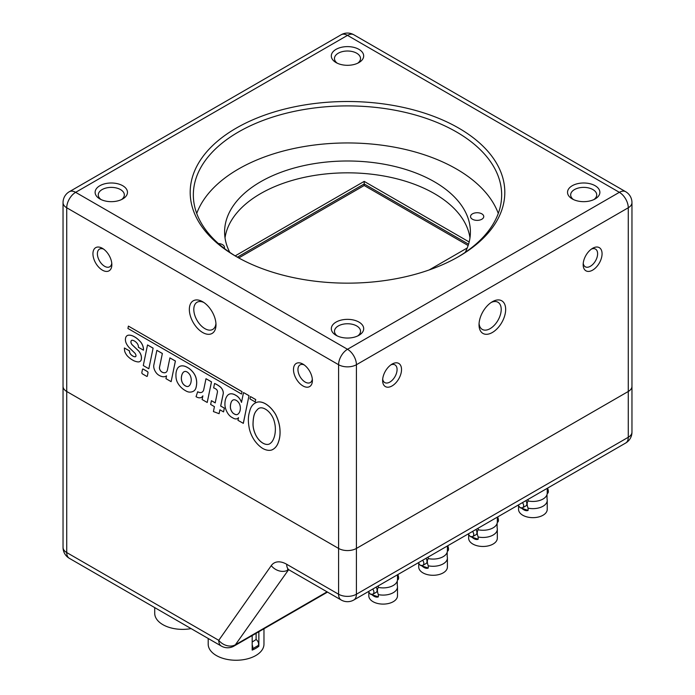 <?xml version="1.0" encoding="UTF-8"?>
<svg xmlns="http://www.w3.org/2000/svg" width="695" height="695" viewBox="0 0 695 695"><rect width="100%" height="100%" fill="white"/><g stroke="black" fill="none" stroke-linecap="round" stroke-linejoin="round"><path stroke-width="1.04" d="M518.557 506.038L518.557 509.374A14.334 8.279 -0 0 0 532.9 517.653A14.334 8.279 -0 0 0 547.234 509.374L547.234 500.365A14.334 8.279 -0 0 0 547.026 498.967L547.026 494.571A14.334 8.279 -0 0 0 547.234 493.163L547.234 488.324M521.563 508.097A9.452 5.456 -120 0 0 528.087 510.425L528.087 508.167A14.334 8.279 -0 0 0 547.234 500.365M528.087 510.425L520.373 507.819M528.087 508.167C526.862 505.057 526.862 502.659 528.087 500.965A14.334 8.279 -0 0 0 547.026 494.571M528.087 500.965L528.087 499.375M518.105 505.143L520.173 507.715L522.571 507.819L525.941 505.873A4.413 2.545 -120 0 0 525.872 500.661M547.573 488.125C548.59 490.713 548.607 492.46 547.634 493.354L547.217 493.589M522.571 507.819C524.056 506.629 524.03 504.891 522.484 502.615M468.647 534.855L468.647 538.191A14.334 8.279 -0 0 0 482.982 546.47A14.334 8.279 -0 0 0 497.316 538.191L497.316 529.182A14.334 8.279 -0 0 0 497.116 527.783L497.116 523.387A14.334 8.279 -0 0 0 497.316 521.98L497.316 517.141M471.653 536.914A9.452 5.456 -120 0 0 478.169 539.242L478.169 536.983A14.334 8.279 -0 0 0 497.316 529.182M478.169 539.242L470.454 536.636M478.169 536.983C476.944 533.873 476.944 531.475 478.169 529.781A14.334 8.279 -0 0 0 497.116 523.387M478.169 529.781L478.169 528.2M468.187 533.96L470.254 536.531L472.661 536.636L476.032 534.69A4.413 2.545 -120 0 0 475.953 529.477M497.655 516.95C498.671 519.53 498.689 521.276 497.716 522.171L497.299 522.405M472.661 536.636C474.138 535.445 474.112 533.708 472.574 531.432M418.729 563.671L418.729 567.007A14.334 8.279 -0 0 0 433.063 575.286A14.334 8.279 -0 0 0 447.406 567.007L447.406 557.998A14.334 8.279 -0 0 0 447.198 556.599L447.198 552.204A14.334 8.279 -0 0 0 447.406 550.796L447.406 545.957M421.735 565.73A9.452 5.456 -120 0 0 428.259 568.058L428.259 565.799A14.334 8.279 -0 0 0 447.406 557.998M428.259 568.058L420.544 565.452M428.259 565.799C427.034 562.689 427.034 560.292 428.259 558.598A14.334 8.279 -0 0 0 447.198 552.204M428.259 558.598L428.259 557.016M418.277 562.776L420.345 565.348L422.742 565.452L426.113 563.506A4.413 2.545 -120 0 0 426.044 558.293M447.745 545.766C448.761 548.346 448.779 550.093 447.806 550.987L447.389 551.231M422.742 565.452C424.228 564.262 424.193 562.524 422.656 560.248M368.81 592.488L368.81 595.824A14.334 8.279 -0 0 0 383.154 604.103A14.334 8.279 -0 0 0 397.488 595.824L397.488 586.823A14.334 8.279 -0 0 0 397.279 585.416L397.279 581.02A14.334 8.279 -0 0 0 397.488 579.613L397.488 574.774M371.825 594.546A9.452 5.456 -120 0 0 378.341 596.875L378.341 594.616A14.334 8.279 -0 0 0 397.488 586.823M378.341 596.875L370.626 594.268M378.341 594.616C377.116 591.506 377.116 589.108 378.341 587.414A14.334 8.279 -0 0 0 397.279 581.02M378.341 587.414L378.341 585.833M368.359 591.593L370.426 594.164L372.833 594.268L376.204 592.322A4.413 2.545 -120 0 0 376.125 587.11M397.827 574.583C398.843 577.171 398.861 578.909 397.887 579.804L397.471 580.047M372.833 594.268C374.31 593.078 374.284 591.349 372.746 589.065M252.181 645.029A3.779 2.181 60 0 1 252.181 648.982L257.81 645.751A3.779 2.181 60 0 0 258.427 642.849A3.779 2.181 60 0 0 256.116 639.513L252.181 642.041M256.116 633.31L256.116 639.513M252.181 635.586L252.181 650.094A27.887 16.098 180 0 0 258.861 646.237L257.906 645.681M258.861 631.72L258.861 646.237M263.97 628.775L263.97 644.152A27.887 16.098 180 0 1 236.083 660.25A27.887 16.098 180 0 1 208.196 644.152L208.196 638.488M327.076 591.845L235.396 644.778A12.606 9.938 -144.9 0 1 218.76 640.321A12.606 7.28 120 0 0 221.375 646.089A12.606 12.606 0 0 0 233.972 646.089A12.606 7.28 -120 0 0 235.396 644.778L288.616 569.674M191.09 628.61A27.887 16.098 180 0 1 154.716 613.268L154.716 607.612M63.037 202.627A12.606 7.28 0 0 0 66.729 207.77A12.606 7.28 -60 0 1 75.642 192.333A12.606 7.28 -120 0 0 69.344 191.707A12.606 12.606 0 0 0 63.037 202.627L63.037 386.333A12.606 7.28 180 0 1 63.037 386.324A12.606 7.28 0 0 0 63.037 386.342A12.606 7.28 0 0 0 66.729 391.485L66.729 552.551A12.606 7.28 180 0 1 63.037 547.399A12.606 12.606 0 0 0 69.344 558.32A12.606 7.28 -60 0 1 66.729 552.551L218.76 640.321L271.25 565.643A25.211 14.552 -120 0 1 286.688 564.27A12.606 7.28 120 0 0 289.302 570.039L341.202 600.002A12.606 12.606 0 0 0 353.798 600.002A12.606 7.28 -120 0 0 356.413 594.234A12.606 7.28 180 0 1 338.587 594.234A12.606 7.28 120 0 0 341.202 600.002M498.28 213.426A154.16 89.003 0 0 0 347.5 142.953A154.16 89.003 0 0 0 196.72 213.426M483.616 215.78A6.62 3.823 180 0 1 483.755 216.545A6.62 3.823 180 0 1 477.135 220.367A6.62 3.823 180 0 1 470.524 216.545A6.62 3.823 180 0 1 476.466 212.748A6.62 3.823 180 0 1 483.616 215.78M218.412 243.554A6.62 3.823 180 0 1 224.346 246.586A6.62 3.823 180 0 1 224.476 247.359A6.62 3.823 180 0 1 224.25 248.358M229.802 252.381A122.902 70.96 180 0 1 224.598 231.956A122.902 70.96 180 0 1 335.051 161.362A122.902 70.96 180 0 1 467.874 217.648A122.902 70.96 180 0 1 470.402 231.956A122.902 70.96 180 0 1 465.198 252.381M225.024 237.872A122.902 70.96 180 0 1 340.159 172.959A122.902 70.96 180 0 1 467.874 229.48A122.902 70.96 180 0 1 469.976 237.872M258.748 408.425A13.17 7.602 -120 0 0 258.175 408.825A54.714 31.596 -120 0 0 255.942 411.327A24.49 14.143 -120 0 0 253.901 416.027A47.92 27.67 -120 0 0 253.084 423.125A18.591 10.729 -120 0 0 255.517 434.471A12.858 7.428 -120 0 0 262.649 442.958L263.362 443.375A14.004 8.088 -120 0 0 269.252 444.062A25.072 14.473 -120 0 0 269.46 443.949M69.344 191.707L341.184 34.75A12.606 7.28 60 0 1 347.491 35.376A12.606 7.28 -60 0 1 353.79 34.75L625.656 191.698A12.606 7.28 120 0 0 619.358 192.324A12.606 7.28 60 0 1 628.271 207.762A12.606 7.28 0 0 0 631.964 202.61A12.606 12.606 0 0 0 625.656 191.698M347.509 349.281A12.606 7.28 120 0 0 338.595 364.719A12.606 7.28 0 0 0 356.422 364.719A12.606 7.28 -120 0 0 347.509 349.281L75.642 192.333L347.491 35.376L619.358 192.324L347.509 349.281M286.688 564.27L338.587 594.234L338.587 548.433A12.606 7.28 180 0 0 339.238 548.781A12.606 7.28 0 0 0 356.422 548.433L356.422 364.719L628.271 207.762L628.271 391.476L356.422 548.433L356.413 560.778L356.413 594.234L628.271 437.277A12.606 7.28 60 0 1 625.656 443.045A12.606 12.606 0 0 0 631.964 432.134A12.606 7.28 180 0 1 628.271 437.277L628.271 391.476A12.606 7.28 180 0 0 631.964 386.333L631.964 432.134M232.868 400.094A7.089 4.092 -120 0 0 232.677 400.224A11.355 6.559 -120 0 0 231.018 402.813A17.036 9.834 -120 0 0 230.419 407.287A5.899 3.405 -120 0 0 232.608 412.621A3.449 1.989 -120 0 0 233.763 413.629L234.484 414.046A6.316 3.649 -120 0 0 237.612 414.368M183.897 371.842A10.903 6.298 -120 0 0 183.367 372.225A15.568 8.983 -120 0 0 181.595 376.23A11.181 6.455 -120 0 0 181.464 379.574A7.48 4.318 -120 0 0 182.133 382.128A4.239 2.45 -120 0 0 183.697 384.535A7.019 4.048 -120 0 0 187.111 386.49A5.795 3.345 -120 0 0 188.562 386.264M193.514 391.181L193.514 391.181A13.483 7.784 -120 0 0 196.042 387.445A27.687 15.985 -120 0 0 196.668 382.571A16.489 9.522 -120 0 0 195.825 377.35A9.713 5.612 -120 0 0 193.028 372.277A15.168 8.757 -120 0 0 188.64 368.194L186.859 367.168A15.846 9.148 -120 0 0 179.327 366.604A15.846 9.148 -120 0 0 178.007 367.69A20.668 11.937 -120 0 0 176.113 372.494A24.368 14.074 -120 0 0 176.052 377.663A10.399 6.003 -120 0 0 177.077 381.668A11.155 6.437 -120 0 0 180.518 386.767A16.028 9.252 -120 0 0 184.818 390.277L185.973 390.946A11.963 6.907 -120 0 0 189.535 392.093A19.729 11.389 -120 0 0 193.514 391.181L193.514 391.181M185.018 371.425A5.873 3.388 60 0 1 190.256 375.509A8.731 5.039 60 0 1 191.238 379.487A16.211 9.356 60 0 1 190.482 383.857A13.5 7.793 60 0 1 188.745 386.142A5.795 3.345 60 0 1 188.536 386.272A5.795 3.345 60 0 1 187.068 386.516A7.019 4.048 60 0 1 183.654 384.561A4.239 2.45 60 0 1 182.09 382.154A7.48 4.318 60 0 1 181.421 379.6A11.181 6.455 60 0 1 181.551 376.256A15.568 8.983 60 0 1 183.324 372.251A10.903 6.298 60 0 1 183.88 371.86A10.903 6.298 60 0 1 185.018 371.425M179.353 366.595A15.846 9.148 60 0 1 179.371 366.578A15.846 9.148 60 0 1 186.903 367.142L188.684 368.168A15.168 8.757 60 0 1 193.071 372.251A9.713 5.612 60 0 1 195.868 377.324A16.489 9.522 60 0 1 196.711 382.545A27.687 15.985 60 0 1 196.086 387.419A13.483 7.784 60 0 1 193.558 391.155M241.99 391.667L128.41 326.103L127.923 328.457L241.504 394.022L242.034 391.641L241.504 394.022M128.41 326.103L242.034 391.641M153.065 348.16L147.522 344.955L143.283 365.561L148.826 368.758L153.109 348.134L148.826 368.758M147.522 344.955L153.109 348.134M147.974 372.885A1.008 0.582 -120 0 0 147.271 371.486L143.196 369.132A1.008 0.582 -120 0 0 142.492 369.384L141.841 372.546A1.008 0.582 -120 0 0 142.545 373.945L146.619 376.299A1.008 0.582 -120 0 0 147.323 376.056L147.974 372.885L147.366 376.03A1.008 0.582 60 0 1 147.149 376.334L147.132 376.351M142.736 369.054L142.692 369.08A1.008 0.582 60 0 1 143.239 369.106L147.323 371.469A1.008 0.582 60 0 1 148.018 372.859M215.207 402.883L211.419 400.694L210.646 404.447L214.434 406.636L213.417 411.57L219.099 413.69L219.898 409.798L223.547 411.9L224.32 408.147L220.671 406.045L223.182 393.874A5.438 3.136 -120 0 0 220.767 387.393A22.162 12.797 -120 0 0 214.547 383.51L213.643 387.923A5.386 3.11 60 0 1 214.859 388.401L215.945 389.026A2.172 1.251 60 0 1 217.439 392.032L215.207 402.883M211.419 400.694L215.215 402.839M219.933 409.815L219.099 413.69M214.547 383.51L214.59 383.484A22.162 12.797 60 0 1 220.81 387.367A5.438 3.136 60 0 1 223.225 393.848L220.723 406.019L224.363 408.121L223.547 411.9M243.285 423.377L248.984 395.707L243.519 392.553L241.486 402.414A8.036 4.639 -120 0 0 236.335 395.655L235.058 394.908A13.188 7.61 -120 0 0 228.751 394.421A13.188 7.61 -120 0 0 227.812 395.142A22.127 12.771 -120 0 0 224.928 403.925L224.928 404.507A11.554 6.672 -120 0 0 226.926 411.84A8.609 4.969 -120 0 0 231.704 417.269L233.129 418.086A8.853 5.108 -120 0 0 237.551 418.529A8.853 5.108 -120 0 0 238.515 417.66L237.968 420.31L243.337 423.351L248.984 395.707M234.432 414.072L233.72 413.655A3.449 1.989 60 0 1 232.564 412.648A5.899 3.405 60 0 1 230.375 407.313A17.036 9.834 60 0 1 230.975 402.839A11.355 6.559 60 0 1 232.634 400.251A7.089 4.092 60 0 1 232.842 400.103A7.089 4.092 60 0 1 236.387 400.459A5.656 3.266 60 0 1 239.619 404.212A8.366 4.83 60 0 1 240.366 407.948A14.256 8.227 60 0 1 237.742 414.29A6.316 3.649 60 0 1 237.594 414.385A6.316 3.649 60 0 1 234.432 414.072L234.484 414.046M243.519 392.553L249.036 395.681M228.751 394.421L228.794 394.395A13.188 7.61 60 0 1 228.794 394.395A13.188 7.61 60 0 1 235.101 394.882L236.387 395.629A8.036 4.639 60 0 1 241.513 402.318M238.507 417.704A8.853 5.108 60 0 1 237.603 418.503A8.853 5.108 60 0 1 237.577 418.512L237.603 418.503M255.691 399.582L250.443 396.55L249.957 398.904L255.213 401.936L255.743 399.556L255.213 401.936M250.443 396.55L255.743 399.556M162.326 353.503L156.862 350.341L153.83 365.066A7.35 4.239 -120 0 0 158.903 375.239L159.268 375.448A13.674 7.897 -120 0 0 166.114 376.125A13.674 7.897 -120 0 0 166.531 375.856L165.957 378.653L171.126 381.642L175.375 361.035L169.91 357.882L167.408 370.018A8.019 4.63 60 0 1 165.87 372.398A8.019 4.63 60 0 1 161.857 372.007A3.423 1.972 60 0 1 159.494 367.264L162.369 353.477L159.537 367.238A3.423 1.972 -120 0 0 161.9 371.981A8.019 4.63 -120 0 0 165.888 372.39M156.862 350.341L162.369 353.477M169.91 357.882L175.418 361.009L171.126 381.642M124.848 351.792A9.834 5.673 -120 0 0 127.072 355.614A17.948 10.364 -120 0 0 132.189 359.819L133.588 360.627A22.37 12.918 -120 0 0 137.853 361.895A8.618 4.978 -120 0 0 139.886 361.513A8.618 4.978 -120 0 0 141.033 360.349A9.886 5.708 -120 0 0 141.215 355.936A6.941 4.014 -120 0 0 138.053 350.436L132.293 344.946A2.797 1.616 60 0 1 130.903 341.897A3.718 2.146 60 0 1 131.668 340.333A3.718 2.146 60 0 1 131.894 340.229A8.279 4.778 60 0 1 134.422 341.01A6.967 4.022 60 0 1 137.428 343.756A3.935 2.267 60 0 1 138.375 347.248L143.431 350.167A8.644 4.995 -120 0 0 141.033 342.505A19.92 11.502 -120 0 0 135.429 337.396L134.474 336.849A16.063 9.278 -120 0 0 128.393 335.216A8.679 5.013 -120 0 0 127.22 335.598A8.679 5.013 -120 0 0 125.508 340.811A6.09 3.518 -120 0 0 126.707 344.181A11.094 6.403 -120 0 0 129.366 347.804L134.708 352.973A2.641 1.529 60 0 1 135.977 355.666A2.068 1.199 60 0 1 135.551 356.683A2.068 1.199 60 0 1 135.186 356.778A7.41 4.274 60 0 1 131.016 354.685A8.375 4.83 60 0 1 130.79 354.45A3.11 1.798 60 0 1 129.531 350.958L124.396 347.987A14.082 8.131 -120 0 0 124.848 351.792M131.694 340.324A3.718 2.146 -120 0 0 130.947 341.87A2.797 1.616 -120 0 0 132.337 344.92L138.097 350.41A6.941 4.014 60 0 1 141.259 355.918A9.886 5.708 60 0 1 141.076 360.323A8.618 4.978 60 0 1 139.93 361.487A8.618 4.978 60 0 1 139.912 361.504L139.886 361.513M127.263 335.572L127.22 335.598A8.679 5.013 60 0 1 127.263 335.572A8.679 5.013 60 0 1 128.436 335.19A16.063 9.278 60 0 1 134.517 336.823L135.473 337.37A19.92 11.502 60 0 1 141.076 342.479A8.644 4.995 60 0 1 143.483 350.141L143.431 350.167M124.396 347.987L129.574 350.932A3.11 1.798 -120 0 0 130.834 354.424A8.375 4.83 -120 0 0 131.06 354.659A7.41 4.274 -120 0 0 135.23 356.752A2.068 1.199 -120 0 0 135.577 356.665M196.042 396.68A10.286 5.942 -120 0 0 201.454 397.349A10.286 5.942 -120 0 0 202.871 395.846L202.115 399.529L207.214 402.474L211.462 381.868L205.989 378.714L203.765 389.53A8.913 5.143 60 0 1 202.054 392.171A8.913 5.143 60 0 1 197.667 391.772L196.042 396.68M202.853 395.933A10.286 5.942 60 0 1 201.498 397.323A10.286 5.942 60 0 1 201.472 397.332M205.989 378.714L211.506 381.842L207.214 402.474M202.08 392.162A8.913 5.143 -120 0 1 197.71 391.745L197.667 391.772M271.867 449.934A31.51 18.192 -120 0 0 272.909 449.413A31.51 18.192 -120 0 0 278.565 441.603A37.808 21.832 -120 0 0 279.911 429.414A27.479 15.863 -120 0 0 275.628 414.507A20.937 12.084 -120 0 0 265.507 403.856A19.834 11.45 -120 0 0 257.463 402.118A28.747 16.593 -120 0 0 255.126 403.083A28.747 16.593 -120 0 0 249.609 411.622A35.506 20.503 -120 0 0 248.984 426.678A20.919 12.076 -120 0 0 254.674 440.682A21.71 12.536 -120 0 0 262.788 448.501A21.528 12.432 -120 0 0 271.867 449.934M265.308 409.094L265.664 409.294A13.214 7.628 60 0 1 273.899 420.101A25.011 14.439 60 0 1 275.298 430.952A34.307 19.808 60 0 1 273.326 439.422A25.072 14.473 60 0 1 269.434 443.966A25.072 14.473 60 0 1 269.208 444.088A14.004 8.088 60 0 1 263.318 443.393L262.606 442.984A12.858 7.428 60 0 1 255.473 434.488A18.591 10.729 60 0 1 253.041 423.151A47.92 27.67 60 0 1 253.857 416.044A24.49 14.143 60 0 1 255.899 411.353A54.714 31.596 60 0 1 258.132 408.851A13.17 7.602 60 0 1 258.722 408.443A13.17 7.602 60 0 1 265.308 409.094M255.126 403.083L255.169 403.065A28.747 16.593 60 0 1 255.169 403.065A28.747 16.593 60 0 1 257.506 402.092A19.834 11.45 60 0 1 265.551 403.83A20.937 12.084 60 0 1 275.672 414.481A27.479 15.863 60 0 1 279.955 429.388A37.808 21.832 60 0 1 278.608 441.577A31.51 18.192 60 0 1 272.953 449.387A31.51 18.192 60 0 1 272.927 449.396L272.953 449.387M591.428 249.079A10.216 5.899 -60 0 1 595.493 249.088A10.216 5.899 -60 0 1 597.066 257.272A10.216 5.899 -60 0 1 590.385 266.272A10.216 5.899 -60 0 1 585.277 266.784A10.216 5.899 -60 0 1 583.235 263.266M592.618 270.138A13.37 7.715 120 0 0 602.07 253.762A13.37 7.715 120 0 0 592.618 248.306A13.37 7.715 120 0 0 583.166 264.682A13.37 7.715 120 0 0 592.618 270.138M491.183 302.464A15.69 9.052 -60 0 1 497.959 302.247A15.69 9.052 -60 0 1 500.365 314.818A15.69 9.052 -60 0 1 490.114 328.639A15.69 9.052 -60 0 1 482.278 329.413A15.69 9.052 -60 0 1 479.081 323.436M492.347 332.497A18.834 10.877 120 0 0 505.665 309.423A18.834 10.877 120 0 0 492.347 301.734A18.834 10.877 120 0 0 479.029 324.808A18.834 10.877 120 0 0 492.347 332.497M390.885 364.866A10.216 5.899 -60 0 1 394.96 364.875A10.216 5.899 -60 0 1 396.524 373.067A10.216 5.899 -60 0 1 389.852 382.068A10.216 5.899 -60 0 1 384.743 382.571A10.216 5.899 -60 0 1 382.702 379.053M392.076 385.925A13.37 7.715 120 0 0 401.528 369.558A13.37 7.715 120 0 0 392.076 364.093A13.37 7.715 120 0 0 382.624 380.469A13.37 7.715 120 0 0 392.076 385.925M468.56 244.197L364.197 183.958L237.377 257.185A154.16 89.003 180 0 1 193.34 194.904A154.16 89.003 180 0 1 238.489 131.972A154.16 89.003 180 0 1 406.488 112.677A154.16 89.003 180 0 1 501.66 194.904A154.16 89.003 180 0 1 457.605 257.193M236.265 128.115A157.305 90.819 0 0 0 236.265 256.551A157.305 90.819 0 0 0 458.735 256.551A157.305 90.819 0 0 0 458.726 128.106A157.305 90.819 0 0 0 236.265 128.115M337.301 335.946A13.031 7.523 180 0 1 334.486 331.272A13.031 7.523 180 0 1 338.3 325.955A13.031 7.523 180 0 1 352.495 324.322A13.031 7.523 180 0 1 360.54 331.272A13.031 7.523 180 0 1 357.716 335.946M336.067 322.089A16.176 9.339 0 0 0 336.067 335.303A16.176 9.339 0 0 0 358.95 335.303A16.176 9.339 0 0 0 358.95 322.089A16.176 9.339 0 0 0 336.067 322.089M312.324 379.053A10.216 5.899 60 0 1 310.283 382.571A10.216 5.899 60 0 1 305.174 382.068A10.216 5.899 60 0 1 298.494 373.067A10.216 5.899 60 0 1 300.066 364.875A10.216 5.899 60 0 1 304.132 364.875M302.942 385.925A13.37 7.715 -120 0 0 312.394 380.469A13.37 7.715 -120 0 0 302.942 364.102A13.37 7.715 -120 0 0 293.49 369.558A13.37 7.715 -120 0 0 302.942 385.925M215.936 323.436A15.69 9.061 60 0 1 212.739 329.421A15.69 9.061 60 0 1 204.895 328.648A15.69 9.061 60 0 1 194.643 314.818A15.69 9.061 60 0 1 197.05 302.256A15.69 9.061 60 0 1 203.835 302.473M202.662 332.505A18.834 10.877 -120 0 0 215.989 324.808A18.834 10.877 -120 0 0 202.671 301.743A18.834 10.877 -120 0 0 189.344 309.431A18.834 10.877 -120 0 0 202.662 332.505M111.765 263.275A10.216 5.899 60 0 1 109.723 266.793A10.216 5.899 60 0 1 104.615 266.289A10.216 5.899 60 0 1 97.943 257.289A10.216 5.899 60 0 1 99.507 249.097A10.216 5.899 60 0 1 103.581 249.088M320.769 538.139L66.729 391.485L66.729 207.77L338.595 364.719L338.595 548.433L320.769 538.139M102.391 270.147A13.37 7.715 -120 0 0 111.843 264.691A13.37 7.715 -120 0 0 102.391 248.315A13.37 7.715 -120 0 0 92.939 253.779A13.37 7.715 -120 0 0 102.391 270.147M101.096 199.578A13.031 7.523 180 0 1 98.273 194.904A13.031 7.523 180 0 1 102.087 189.587A13.031 7.523 180 0 1 116.282 187.954A13.031 7.523 180 0 1 124.327 194.904A13.031 7.523 180 0 1 121.503 199.578M99.854 185.73A16.176 9.339 0 0 0 99.863 198.935A16.176 9.339 0 0 0 122.737 198.935A16.176 9.339 0 0 0 122.737 185.73A16.176 9.339 0 0 0 99.854 185.73M337.284 63.21A13.031 7.523 180 0 1 334.46 58.528A13.031 7.523 180 0 1 338.274 53.211A13.031 7.523 180 0 1 352.478 51.586A13.031 7.523 180 0 1 360.514 58.528A13.031 7.523 180 0 1 357.699 63.21M336.05 49.354A16.176 9.339 0 0 0 336.05 62.567A16.176 9.339 0 0 0 358.933 62.567A16.176 9.339 0 0 0 358.933 49.354A16.176 9.339 0 0 0 336.05 49.354M573.497 199.569A13.031 7.523 180 0 1 570.673 194.895A13.031 7.523 180 0 1 574.487 189.579A13.031 7.523 180 0 1 588.682 187.945A13.031 7.523 180 0 1 596.727 194.895A13.031 7.523 180 0 1 593.904 199.569M572.263 185.721A16.176 9.339 0 0 0 572.263 198.926A16.176 9.339 0 0 0 595.137 198.926A16.176 9.339 0 0 0 595.137 185.721A16.176 9.339 0 0 0 572.263 185.721M467.222 247.985L429.189 269.938M364.197 183.958L364.197 181.386L469.168 241.982M235.197 255.873L364.197 181.386M468.135 245.509L364.206 185.513L238.75 257.949M364.206 183.958L364.206 185.513M288.338 569.553A12.606 7.28 60 0 0 287.886 570.1A12.606 9.938 -144.9 0 1 271.25 565.643M353.798 600.002L625.656 443.045M63.037 386.333L63.037 547.399M288.269 569.205L287.539 569.292L289.302 570.039M327.501 592.097L233.972 646.089M69.344 558.32L221.375 646.089M631.964 386.333L631.964 202.61M353.79 34.75A12.606 12.606 0 0 0 341.184 34.75"/></g></svg>
